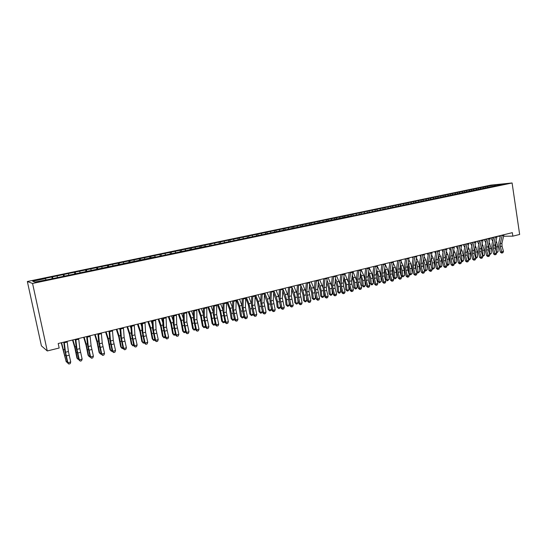 <?xml version="1.0" encoding="UTF-8"?>
<svg xmlns="http://www.w3.org/2000/svg" width="547" height="547" viewBox="0 0 547 547"><rect width="100%" height="100%" fill="white"/><g stroke="black" fill="none" stroke-linecap="round" stroke-linejoin="round"><path stroke-width="0.82" d="M503.63 236.242L512.847 236.147L512.334 232.66L58.201 343.516L59.172 348.022L47.274 350.955L41.415 345.848L27.35 281.507L490.796 185.125L512.095 182.972L32.567 283.455L27.35 281.507M494.645 186.158L494.625 184.975L485.155 186.732L44.977 278.409L45.538 278.573L45.934 279.743M494.625 184.975L503.466 184.086L495.787 185.918M355.953 213.877L356.74 215.012L495.91 185.665M356.74 215.012L351.618 216.079M210.643 244.16L211.306 245.439L351.707 215.812M211.299 245.439L206.062 246.533M159.902 254.471L160.23 256.119L206.103 246.253M160.25 256.119L154.986 257.22M45.538 278.573L32.704 281.247L34.946 282.04L48.615 279.476L155.006 256.94M52.464 277.131L52.97 278.567M57.052 276.173L57.462 277.329M63.896 274.744L64.416 276.173M68.43 273.801L68.854 274.95M75.192 272.392L75.725 273.808M79.677 271.456L80.108 272.597M86.358 270.068L86.898 271.469M90.781 269.145L91.226 270.273M97.387 267.77L97.94 269.158M101.763 266.854L102.214 267.975M108.285 265.493L108.853 266.874M112.614 264.598L113.072 265.705M119.061 263.251L119.643 264.618M123.335 262.362L123.807 263.463M129.707 261.028L130.302 262.389M133.933 260.153L134.412 261.24M140.237 258.84L140.839 260.181M144.408 257.965L144.9 259.052M150.637 256.666L151.252 258.006M154.767 255.811L155.266 256.885M160.927 254.526L161.55 255.846M165.009 253.671L165.515 254.745M171.095 252.406L171.724 253.719M175.129 251.565L175.799 252.591M181.146 250.307L181.789 251.613M185.139 249.48L185.782 250.779M191.088 248.235L191.737 249.535M195.033 247.415L195.689 248.707M200.92 246.191L201.576 247.47M204.824 245.377L205.487 246.656M214.499 243.36L215.169 244.632M220.256 242.157L220.906 243.374M224.072 241.364L224.749 242.622M229.761 240.181L230.396 241.336M233.535 239.395L234.225 240.639M239.169 238.218L239.784 239.326M242.902 237.439L243.6 238.683M248.468 236.277L249.07 237.336M252.16 235.511L252.864 236.742M257.671 234.362L258.259 235.381M261.322 233.603L262.04 234.82M266.772 232.461L267.353 233.446M270.389 231.709L271.107 232.926M275.777 230.588L276.365 231.566M279.353 229.843L280.085 231.046M284.693 228.728L285.281 229.699M288.228 227.996L288.96 229.193M293.507 226.896L294.101 227.86M297.007 226.164L297.746 227.354M302.231 225.077L302.833 226.034M305.691 224.352L306.443 225.535M310.86 223.279L311.469 224.229M314.286 222.561L315.045 223.737M319.4 221.494L320.016 222.438M322.792 220.79L323.557 221.952M327.858 219.737L328.473 220.673M331.208 219.032L331.981 220.188M336.22 217.993L336.843 218.923M339.543 217.296L340.316 218.444M334.62 218.089L334.764 219.607M344.501 216.263L345.13 217.186M347.789 215.58L348.569 216.721M352.699 214.554L353.328 215.477M360.808 212.865L361.451 213.774M364.035 212.195L364.801 213.289M368.842 211.19L369.485 212.099M372.028 210.527L372.787 211.586M376.794 209.535L377.437 210.431M379.953 208.879L380.698 209.904M384.664 207.894L385.314 208.79M387.789 207.245L388.52 208.243M392.459 206.274L393.108 207.156M395.549 205.624L396.274 206.595M400.172 204.66L400.828 205.542M403.235 204.024L403.946 204.968M407.809 203.074L408.472 203.942M410.845 202.438L411.542 203.354M415.378 201.494L416.041 202.363M418.38 200.865L419.07 201.761M422.865 199.935L423.535 200.797M425.839 199.313L426.516 200.181M430.284 198.383L430.974 199.265M433.231 197.775L433.908 198.629M437.634 196.858L438.414 197.836M440.547 196.25L441.231 197.098M444.909 195.341L445.75 196.387M447.795 194.739L448.478 195.58M452.116 193.836L452.957 194.876M454.974 193.241L455.665 194.082M459.254 192.353L460.102 193.385M462.085 191.758L462.776 192.592M466.324 190.876L467.172 191.901M469.128 190.288L469.825 191.122M473.326 189.419L474.181 190.438M476.109 188.838L476.799 189.659M480.266 187.97L481.121 188.982M483.022 187.395L483.719 188.216M487.138 186.541L487.999 187.546M512.847 236.147L519.65 234.465L512.095 182.972M47.274 350.955L32.567 283.455M497.367 236.318L500.334 236.283M485.155 186.732L485.333 187.936M478.297 188.161L478.481 189.392M471.37 189.604L471.562 190.862M464.382 191.06L464.581 192.346M457.333 192.53L457.531 193.85M450.208 194.014L450.42 195.361M443.022 195.511L443.234 196.893M435.761 197.023L435.98 198.431M428.431 198.547L428.657 199.963M421.033 200.093L421.258 201.508M413.559 201.645L413.792 203.074M406.011 203.217L406.243 204.653M398.394 204.804L398.626 206.246M390.702 206.404L390.934 207.853M382.927 208.024L383.167 209.48M375.078 209.658L375.317 211.121M367.146 211.313L367.393 212.783M359.14 212.981L359.386 214.458M351.051 214.663L351.304 216.147M342.873 216.366L343.133 217.856M326.279 219.826L326.497 221.084M317.848 221.576L318.074 222.848M309.335 223.354L309.554 224.626M300.727 225.145L300.953 226.424M292.03 226.957L292.262 228.243M283.243 228.79L283.476 230.082M274.362 230.636L274.594 231.935M265.384 232.502L265.623 233.808M256.311 234.396L256.55 235.709M247.141 236.304L247.388 237.624M237.87 238.239L238.116 239.559M228.496 240.188L228.749 241.521M219.019 242.164L219.272 243.504M209.439 244.16L209.699 245.5M199.751 246.177L200.011 247.531M189.959 248.215L190.226 249.61M180.052 250.28L180.339 251.75M170.035 252.365L170.343 253.917M149.659 256.611L149.987 258.266M139.294 258.765L139.629 260.434M128.805 260.953L129.147 262.628M118.2 263.162L118.542 264.844M107.472 265.398L107.821 267.093M96.614 267.654L96.969 269.363M85.626 269.945L85.982 271.661M74.508 272.256L74.871 273.985M63.261 274.601L63.63 276.338M51.869 276.973L52.245 278.717M503.951 234.704L501.934 243.271L502.043 246.246L503.486 251.401L501.784 251.832L502.194 252.919L501.647 253.07L502.871 252.741L502.194 252.919M502.235 235.128L500.231 243.702L500.341 246.67L501.784 251.832L500.423 252.222L498.987 247.073L498.823 242.622L500.505 235.545M500.423 252.222L501.647 253.07M502.871 252.741L503.486 251.401M496.375 252.146L498.057 251.723L496.594 252.94M496.361 252.112L496.259 247.046L495.466 243.394M498.057 251.723L497.955 246.622L496.067 240.851M493.196 239.073L492.368 237.535M490.926 237.883L492.697 241.2M497.066 236.386L495.09 244.981L495.206 247.962L496.655 253.145L494.932 253.582L495.356 254.67L494.816 254.82L496.04 254.492L495.356 254.67M495.336 236.81L493.373 245.412L493.49 248.4L494.932 253.582L493.585 253.965L492.143 248.789L491.972 244.324L493.626 237.227M493.585 253.965L494.816 254.82M496.04 254.492L496.655 253.145M490.119 238.082L488.184 246.704L488.307 249.699L489.756 254.909L488.02 255.353L488.45 256.44L487.917 256.591L489.141 256.263L488.45 256.44M488.375 238.513L486.447 247.141L486.57 250.136L488.02 255.353L486.686 255.729L485.237 250.533L485.052 246.047L486.673 238.923M486.686 255.729L487.917 256.591M489.141 256.263L489.756 254.909M489.462 253.856L491.268 253.452L489.702 254.704M489.627 254.451L489.435 248.762L488.587 244.967M491.268 253.452L491.144 248.331L489.182 242.383M486.29 240.598L485.551 239.196M484.116 239.545L485.804 242.731M481.087 249.596L481.121 250.314M482.481 255.579L484.41 255.196L482.727 256.44M482.803 256.468L482.55 250.492L481.64 246.547M484.41 255.196L484.28 250.061L482.228 243.928M479.322 242.13L478.666 240.878M477.244 241.227L478.851 244.27M483.104 239.798L481.21 248.447L481.339 251.456L482.796 256.687L481.045 257.138L481.476 258.225L480.95 258.375L482.18 258.047L481.476 258.225M481.346 240.229L479.459 248.885L479.589 251.893L481.045 257.138L479.719 257.514L478.269 252.283L478.071 247.784L479.657 240.639M479.719 257.514L480.95 258.375M482.18 258.047L482.796 256.687M476.027 241.521L474.167 250.205L474.304 253.227L475.767 258.485L473.996 258.936L474.44 260.03L473.921 260.181L475.152 259.852L474.44 260.03M474.242 241.959L472.396 250.649L472.54 253.671L473.996 258.936L472.683 259.312L471.234 254.061L471.022 249.535L472.574 242.369M472.683 259.312L473.921 260.181M475.152 259.852L475.767 258.485M474.071 250.834L474.201 252.803M475.439 257.309L477.49 256.96L476.567 258.054L475.678 258.17M475.876 258.232L475.596 252.242L474.625 248.147M477.49 256.96L477.346 251.805L475.206 245.48M472.293 243.668L471.719 242.574M470.311 242.916L471.829 245.815M467.008 252.29L467.213 255.046M468.321 259.052L470.502 258.745L469.586 259.839L468.56 259.914M468.882 260.016L468.581 254.006L467.535 249.753M470.502 258.745L470.345 253.562L469.169 249.049L468.116 247.039M465.189 245.22L464.704 244.29M463.309 244.625L464.731 247.374M468.875 243.271L467.063 251.982L467.206 255.011L468.67 260.297L466.885 260.755L467.336 261.856L466.817 261.999L468.054 261.671L467.336 261.856M467.076 243.709L465.271 252.427L465.422 255.463L466.885 260.755L465.586 261.124L464.123 255.846L463.904 251.305L465.422 244.112M465.586 261.124L466.817 261.999M468.054 261.671L468.67 260.297M459.877 253.822L460.164 257.268M461.142 260.816L463.453 260.536L462.536 261.644L461.381 261.678M461.825 261.822L461.497 255.784L460.383 251.374M463.453 260.536L463.275 255.34L462.092 250.806L460.957 248.605M458.017 246.779L457.62 246.013M456.239 246.355L457.572 248.94M461.654 245.029L459.883 253.774L460.034 256.817L461.504 262.129L459.699 262.587L460.164 263.688L459.651 263.839L460.889 263.504L460.164 263.688M459.842 245.473L458.078 254.225L458.236 257.275L459.699 262.587L458.413 262.957L456.95 257.651L456.718 253.09L458.201 245.876M458.413 262.957L459.651 263.839M460.889 263.504L461.504 262.129M452.677 255.394L453.046 259.531M453.887 262.594L456.328 262.355L455.412 263.463L454.119 263.428M454.701 263.64L454.345 257.582L453.155 253.015L454.954 252.577L453.73 250.184M456.328 262.355L456.143 257.131L454.954 252.577M450.769 248.338L450.475 247.764M449.101 248.092L450.338 250.512M454.366 246.813L452.636 255.579L452.8 258.642L454.27 263.975L452.451 264.44L452.923 265.548L452.41 265.692L453.654 265.363L452.923 265.548M452.533 247.258L450.817 256.037L450.974 259.1L452.451 264.44L451.172 264.81L449.709 259.476L449.463 254.895L450.906 247.654M451.172 264.81L452.41 265.692M453.654 265.363L454.27 263.975M447.002 248.605L445.32 257.411L445.49 260.481L446.961 265.842L445.128 266.314L445.614 267.421L445.108 267.565L446.345 267.237L445.614 267.421M445.155 249.063L443.48 257.869L443.651 260.946L445.128 266.314L443.863 266.676L442.393 261.322L442.133 256.721L443.542 249.453M443.863 266.676L445.108 267.565M446.345 267.237L446.961 265.842M439.569 250.423L437.928 259.257L438.106 262.341L439.583 267.729L437.73 268.201L438.229 269.315L437.723 269.459L438.967 269.124L438.229 269.315M437.703 250.882L436.068 259.716L436.253 262.806L437.73 268.201L436.479 268.563L435.009 263.175L434.735 258.56L436.109 251.264M436.479 268.563L437.723 269.459M438.967 269.124L439.583 267.729M432.062 252.256L430.468 261.117L430.653 264.215L432.137 269.63L430.263 270.109L430.769 271.23L430.27 271.367L431.515 271.038L430.769 271.23M430.174 252.714L428.588 261.589L428.78 264.686L430.263 270.109L429.026 270.464L427.549 265.056L427.262 260.413L428.595 253.104M429.026 270.464L430.27 271.367M431.515 271.038L432.137 269.63M424.479 254.109L422.934 262.998L423.125 266.109L424.616 271.558L422.722 272.037L423.234 273.158L422.749 273.302L423.993 272.967L423.234 273.158M422.571 254.574L421.033 263.469L421.231 266.587L422.722 272.037L421.498 272.392L420.014 266.95L419.72 262.293L421.012 254.95M421.498 272.392L422.749 273.302M423.993 272.967L424.616 271.558M416.821 255.975L415.317 264.898L415.522 268.023L417.012 273.5L415.105 273.985L415.631 275.107L415.146 275.25L416.397 274.915L415.631 275.107M414.893 256.447L413.402 265.377L413.614 268.502L415.105 273.985L413.894 274.334L412.411 268.871L412.096 264.187L413.354 256.823M413.894 274.334L415.146 275.25M416.397 274.915L417.012 273.5M409.081 257.863L407.631 266.82L407.843 269.958L409.341 275.456L407.412 275.948L407.946 277.076L407.467 277.213L408.718 276.878L407.946 277.076M407.132 258.341L405.696 267.298L405.915 270.444L407.412 275.948L406.216 276.297L404.725 270.799L404.397 266.102L405.614 258.71M406.216 276.297L407.467 277.213M408.718 276.878L409.341 275.456M401.266 259.77L399.864 268.755L400.089 271.907L401.587 277.438L399.638 277.938L400.185 279.066L399.713 279.202L400.965 278.867L400.185 279.066M399.303 260.249L397.915 269.247L398.141 272.399L399.638 277.938L398.462 278.279L396.965 272.755L396.623 268.037L397.799 260.618M398.462 278.279L399.713 279.202M400.965 278.867L401.587 277.438M393.375 261.698L392.021 270.717L392.261 273.883L393.758 279.442L391.789 279.941L392.349 281.076L391.884 281.213L393.136 280.878L392.349 281.076M391.385 262.184L390.052 271.209L390.284 274.375L391.789 279.941L390.626 280.283L389.129 274.731L388.773 269.986L389.902 262.546M390.626 280.283L391.884 281.213M393.136 280.878L393.758 279.442M385.396 263.647L384.103 272.693L384.343 275.873L385.847 281.459L383.857 281.972L384.432 283.107L383.973 283.237L385.225 282.902L384.432 283.107M383.392 264.133L382.107 273.192L382.353 276.372L383.857 281.972L382.715 282.307L381.211 276.72L380.842 271.962L381.922 264.495M382.715 282.307L383.973 283.237M385.225 282.902L385.847 281.459M377.341 265.61L376.097 274.69L376.35 277.883L377.861 283.503L375.851 284.016L376.432 285.158L375.98 285.288L377.239 284.953L376.432 285.158M375.31 266.109L374.08 275.196L374.339 278.389L375.851 284.016L374.716 284.344L373.211 278.738L372.828 273.951L373.868 266.457M374.716 284.344L375.98 285.288M377.239 284.953L377.861 283.503M369.198 267.599L368.008 276.714L368.275 279.92L369.786 285.568L367.755 286.081L368.357 287.23L367.905 287.36L369.163 287.018L368.357 287.23M367.153 268.098L365.977 277.22L366.244 280.426L367.755 286.081L366.64 286.409L365.136 280.768L364.733 275.968L365.724 268.447M366.64 286.409L367.905 287.36M369.163 287.018L369.786 285.568M360.972 269.609L359.844 278.751L360.117 281.972L361.635 287.647L359.584 288.173L360.193 289.322L359.748 289.452L361.013 289.11L360.193 289.322M358.9 270.115L357.786 279.264L358.066 282.491L359.584 288.173L358.483 288.495L356.972 282.826L356.555 277.999L357.499 270.457M358.483 288.495L359.748 289.452M361.013 289.11L361.635 287.647M352.665 271.633L351.584 280.809L351.871 284.043L353.396 289.753L351.318 290.286L351.94 291.435L351.509 291.565L352.767 291.223L351.94 291.435M350.572 272.146L349.512 281.329L349.8 284.57L351.318 290.286L350.237 290.601L348.719 284.905L348.289 280.057L349.191 272.481M350.237 290.601L351.509 291.565M352.767 291.223L353.396 289.753M344.261 273.685L343.249 282.895L343.543 286.143L345.068 291.879L342.976 292.419L343.605 293.575L343.181 293.698L344.446 293.356L343.605 293.575M342.148 274.204L341.15 283.414L341.444 286.669L342.976 292.419L341.909 292.734L340.391 287.004L339.94 282.129L340.788 274.532M341.909 292.734L343.181 293.698M344.446 293.356L345.068 291.879M335.776 275.756L334.819 285.001L335.126 288.262L336.658 294.033L334.538 294.573L335.188 295.729L334.764 295.852L336.029 295.517L335.188 295.729M333.643 276.283L332.699 285.527L333.007 288.795L334.538 294.573L333.492 294.881L331.967 289.124L331.503 284.228L332.303 276.604M333.492 294.881L334.764 295.852M336.029 295.517L336.658 294.033M327.202 277.849L326.306 287.12L326.621 290.402L328.152 296.207L326.019 296.748L326.675 297.917L326.265 298.033L327.53 297.698L326.675 297.917M325.041 278.382L324.159 287.66L324.48 290.942L326.019 296.748L324.986 297.055L323.462 291.264L322.976 286.348L323.728 278.697M324.986 297.055L326.265 298.033M327.53 297.698L328.152 296.207M318.532 279.968L317.698 289.274L319.564 298.402L317.404 298.949L318.074 300.118L317.67 300.235L318.942 299.9L318.074 300.118M316.351 280.502L315.53 289.814L317.404 298.949L316.392 299.25L314.86 293.431L314.361 288.495L315.058 280.816M316.392 299.25L317.67 300.235M318.942 299.9L319.564 298.402M309.766 282.108L309 291.442L310.881 300.618L308.699 301.178L309.383 302.347L308.987 302.464L310.258 302.122L309.383 302.347M307.564 282.642L306.812 291.989L308.699 301.178L307.708 301.472L306.17 295.619L305.657 290.655L306.299 282.956M307.708 301.472L308.987 302.464M310.258 302.122L310.881 300.618M300.912 284.269L300.207 293.636L302.108 302.86L299.9 303.428L300.597 304.597L300.207 304.713L301.479 304.371L300.597 304.597M298.683 284.809L297.999 294.19L299.9 303.428L298.929 303.715L297.39 297.828L296.85 292.843L297.445 285.117M298.929 303.715L300.207 304.713M301.479 304.371L302.108 302.86M291.961 286.457L291.325 295.859L293.24 305.13L291.004 305.698L291.722 306.874L291.339 306.99L292.611 306.648L291.722 306.874M289.705 287.004L289.083 296.412L291.004 305.698L290.054 305.985L288.508 300.064L287.961 295.059L288.495 287.298M290.054 305.985L291.339 306.99M292.611 306.648L293.24 305.13M282.908 288.666L282.341 298.101L284.269 307.421L282.013 307.995L282.744 309.178L282.375 309.287L283.647 308.946L282.744 309.178M280.632 289.219L280.078 298.662L282.013 307.995L281.09 308.276L279.538 302.32L278.97 297.294L279.442 289.507M281.09 308.276L282.375 309.287M283.647 308.946L284.269 307.421M273.76 290.895L273.261 300.365L275.209 309.732L272.926 310.32L273.671 311.503L273.309 311.612L274.58 311.27L273.671 311.503M271.456 291.455L270.977 300.939L272.926 310.32L272.023 310.593L270.471 304.604L269.876 299.558L270.3 291.742M272.023 310.593L273.309 311.612M274.58 311.27L275.209 309.732M264.509 293.151L264.085 302.655L266.047 312.077L263.743 312.665L264.502 313.855L264.146 313.957L265.418 313.616L264.502 313.855M262.184 293.725L261.774 303.236L263.743 312.665L262.854 312.932L261.302 306.915L260.687 301.841L261.049 293.999M262.854 312.932L264.146 313.957M265.418 313.616L266.047 312.077M255.155 295.435L254.799 304.973L256.782 314.443L254.451 315.038L255.23 316.228L254.881 316.337L256.16 315.995L255.23 316.228M252.803 296.009L252.468 305.561L254.451 315.038L253.589 315.304L252.03 309.246L251.401 304.153L251.702 296.283M253.589 315.304L254.881 316.337M256.16 315.995L256.782 314.443M245.699 297.746L245.418 307.318L247.422 316.836L245.063 317.438L245.849 318.634L245.514 318.737L246.793 318.395L245.849 318.634M243.319 298.327L243.059 307.906L245.063 317.438L244.222 317.698L242.656 311.605L242.006 306.484L242.246 298.587M244.222 317.698L245.514 318.737M246.793 318.395L247.422 316.836M236.14 300.077L235.935 309.684L237.952 319.257L235.566 319.865L236.372 321.062L236.044 321.164L237.323 320.822L236.372 321.062M233.733 300.665L233.548 310.279L235.566 319.865L234.752 320.118L233.179 313.992L232.509 308.85L232.687 300.925M234.752 320.118L236.044 321.164M237.323 320.822L237.952 319.257M226.465 302.443L226.342 312.084L228.379 321.704L225.966 322.32L226.472 323.619L227.75 323.277L226.786 323.523M224.031 303.038L223.928 312.686L225.966 322.32L225.173 322.566L222.909 311.236L223.019 303.284M225.173 322.566L226.472 323.619M227.75 323.277L228.379 321.704M216.687 304.829L216.639 314.504L218.697 324.18L216.256 324.802L216.79 326.101L218.068 325.759L217.097 326.005M214.226 305.431L214.198 315.113L216.256 324.802L215.491 325.041L213.2 313.65L213.241 305.67M215.491 325.041L216.79 326.101M218.068 325.759L218.697 324.18M206.793 307.243L206.828 316.952L208.899 326.675L206.438 327.311L206.992 328.61L208.277 328.268L207.292 328.521M204.304 307.852L204.359 317.568L206.438 327.311L205.699 327.544L203.381 316.091L203.354 308.084M205.699 327.544L206.992 328.61M208.277 328.268L208.899 326.675M196.79 309.684L196.906 319.427L198.999 329.212L196.503 329.848L197.091 331.154L198.376 330.805L197.378 331.058M194.274 310.299L194.411 320.05L196.503 329.848L195.792 330.073L193.447 318.559L193.351 310.525M195.792 330.073L197.091 331.154M198.376 330.805L198.999 329.212M186.671 312.152L186.876 321.937L188.982 331.769L186.459 332.412L187.074 333.718L188.359 333.376L187.347 333.629M184.12 312.775L184.346 322.566L186.459 332.412L185.775 332.638L183.402 321.062L183.238 312.993M185.775 332.638L187.074 333.718M188.359 333.376L188.982 331.769M176.435 314.655L176.722 324.467L178.855 334.361L176.298 335.01L176.941 336.316L178.226 335.967L177.207 336.234M173.857 315.284L174.165 325.109L176.298 335.01L175.642 335.222L173.242 323.585L173.002 315.489M175.642 335.222L176.941 336.316M178.226 335.967L178.855 334.361M166.076 317.185L166.452 327.031L168.606 336.979L166.021 337.636L166.691 338.942L167.977 338.6L166.951 338.86M163.464 317.821L163.868 327.68L166.021 337.636L165.392 337.848L162.965 326.142L162.65 318.019M165.392 337.848L166.691 338.942M167.977 338.6L168.606 336.979M155.594 319.742L156.066 329.629L158.233 339.625L155.628 340.296L156.326 341.601L157.611 341.253L156.572 341.526M152.955 320.385L153.454 330.279L155.628 340.296L155.02 340.494L152.572 328.726L152.175 320.576M155.02 340.494L156.326 341.601M157.611 341.253L158.233 339.625M144.996 322.327L145.557 332.248L147.745 342.306L145.105 342.983L145.837 344.289L147.122 343.947L146.07 344.213M142.323 322.983L142.911 332.911L145.105 342.983L144.531 343.174L142.049 331.345L141.577 323.161M144.531 343.174L145.837 344.289M147.122 343.947L147.745 342.306M134.268 324.945L134.924 334.908L137.133 345.02L134.466 345.704L135.225 347.01L136.511 346.668L135.444 346.942M131.567 325.609L132.251 335.571L134.466 345.704L133.919 345.889L131.41 333.991L130.856 325.78M133.919 345.889L135.225 347.01M136.511 346.668L137.133 345.02M445.402 256.994L445.86 261.828M446.564 264.379L449.142 264.187L448.225 265.295L446.749 265.063M447.508 265.48L447.125 259.394L445.86 254.663M449.142 264.187L448.937 258.943L447.747 254.362L446.427 251.764M443.453 249.911L443.255 249.521M441.901 249.856L443.029 252.092M438.051 258.608L438.612 264.167M439.166 266.184L440.055 266.498L441.88 266.033L440.971 267.148L440.239 267.333L439.309 266.71M440.239 267.333L439.836 261.227L438.489 256.317M441.88 266.033L441.661 260.769L440.472 256.167L439.056 253.357M434.626 251.627L435.651 253.678M430.626 260.249L431.296 266.553M431.692 268.009L432.711 268.372L434.557 267.9L432.909 269.206L431.795 268.372M432.909 269.206L432.472 263.08L431.043 257.986M434.557 267.9L434.318 262.615L433.121 257.993L431.61 254.957M427.282 253.418L428.198 255.271M423.125 261.897L423.911 268.98M424.144 269.842L425.292 270.259L427.152 269.787L425.504 271.1L424.205 270.054M425.504 271.1L425.04 264.946L423.528 259.668M427.152 269.787L426.906 264.474L425.703 259.832L424.082 256.557M419.87 255.23L420.67 256.871M415.549 263.572L416.458 271.456M416.52 271.688L417.805 272.174L419.686 271.695L418.024 273.008L416.541 271.75M418.024 273.008L417.532 266.833L415.932 261.35M419.686 271.695L419.419 266.355L418.209 261.692L416.486 258.17M412.376 257.063L413.067 258.471M407.891 265.261L408.63 268.242L408.917 273.589L410.236 274.095L409.949 268.734L408.26 263.045M410.469 274.936L410.236 274.095L412.137 273.616L410.469 274.936L408.917 273.589M412.137 273.616L411.857 268.256L410.647 263.565L408.807 259.784M404.821 258.902L405.389 260.085M400.151 266.97L400.985 270.156L401.293 275.531L402.599 276.044L402.298 270.662L400.513 264.748M402.845 276.885L402.599 276.044L404.513 275.558L402.845 276.885L401.293 275.531M404.513 275.558L404.219 270.177L403.002 265.466L401.047 261.404M397.184 260.769L397.628 261.698M392.336 268.686L393.266 272.091L393.587 277.486L394.886 278.013L394.565 272.604L392.678 266.464M395.146 278.854L394.886 278.013L396.821 277.52L395.146 278.854L393.587 277.486M396.821 277.52L396.507 272.119L395.29 267.38L393.211 263.025M389.471 262.649L389.785 263.312M384.438 270.416L385.471 274.047L385.806 279.469L387.091 279.996L386.756 274.567L384.767 268.18M387.365 280.837L387.091 279.996L389.047 279.496L387.365 280.837L385.806 279.469M389.047 279.496L388.712 274.074L387.495 269.309L385.293 264.652M381.683 264.55L381.861 264.933M376.459 272.146L377.594 276.023L377.95 281.466L379.221 281.999L378.866 276.55L376.774 269.903M379.509 282.847L379.221 281.999L381.197 281.5L379.509 282.847L377.95 281.466M381.197 281.5L380.842 276.05L379.618 271.264L377.286 266.28M368.391 273.883L369.642 278.02L370.011 283.483L371.269 284.03L370.893 278.553L368.699 271.633M371.57 284.871L371.269 284.03L373.266 283.517L372.37 284.672L371.57 284.871L370.011 283.483M373.266 283.517L372.897 278.047L371.666 273.233L369.191 267.886M360.241 275.626L361.601 280.037L361.998 285.52L363.235 286.074L362.846 280.577L360.535 273.37M363.55 286.922L363.235 286.074L365.252 285.561L364.357 286.717L363.55 286.922L361.998 285.52M365.252 285.561L364.863 280.064L363.632 275.23L361.047 269.589M352.008 277.377L353.485 282.067L353.895 287.578L355.126 288.139L354.716 282.614L352.282 275.114M355.454 288.987L355.126 288.139L357.157 287.626L356.268 288.782L355.454 288.987L353.895 287.578M357.157 287.626L356.719 281.739M356.548 280.529L352.945 271.565M343.68 279.127L345.287 284.125L345.718 289.664L346.928 290.231L346.497 284.679L343.94 276.857M347.27 291.079L346.928 290.231L348.986 289.705L348.09 290.867L347.27 291.079L345.718 289.664M348.986 289.705L348.569 284.262M348.254 282.129L344.754 273.568M335.263 280.885L337 286.204L337.451 291.763L338.648 292.344L338.196 286.765L336.945 281.849L335.509 278.601M339.003 293.192L338.648 292.344L340.726 291.811L339.837 292.98L339.003 293.192L337.451 291.763M340.726 291.811L340.316 286.724M339.892 283.872L336.48 275.585M326.757 282.635L328.631 288.303L329.096 293.889L330.279 294.471L329.807 288.878L328.556 283.927L326.99 280.344M330.655 295.325L330.279 294.471L332.378 293.937L331.496 295.106L330.655 295.325L329.096 293.889M332.378 293.937L331.981 289.172M331.455 285.698L328.125 277.623M318.156 284.392L320.173 290.423L320.658 296.03L321.821 296.624L321.335 291.004L320.077 286.033L318.368 282.095M322.217 297.479L321.821 296.624L323.947 296.084L323.065 297.26L322.217 297.479L320.658 296.03M323.947 296.084L323.564 291.654M322.928 287.565L319.68 279.688M309.458 286.143L311.626 292.57L312.132 298.197L313.281 298.806L312.768 293.158L311.51 288.16L309.657 283.831M313.684 299.653L313.281 298.806L315.428 298.259L314.546 299.435L313.684 299.653L312.132 298.197M315.428 298.259L315.058 294.183M314.32 289.472L311.147 281.773M300.665 287.886L302.983 294.73L303.517 300.392L304.645 301.007L304.118 295.332L302.847 290.307L300.85 285.575M305.069 301.855L304.645 301.007L306.812 300.453L305.937 301.636L305.069 301.855L303.517 300.392M306.812 300.453L306.47 296.754M305.616 291.414L302.525 283.872M291.77 289.63L294.259 296.918L294.812 302.607L295.92 303.229L295.366 297.527L294.101 292.474L291.934 287.305M296.365 304.084L295.92 303.229L298.115 302.669L297.24 303.858L296.365 304.084L294.812 302.607M298.115 302.669L297.794 299.387M296.823 293.383L293.807 286.006M282.772 291.36L285.438 299.134L286.013 304.843L287.107 305.472L286.532 299.749L285.254 294.669L282.915 289.007M287.565 306.327L287.107 305.472L289.315 304.911L288.447 306.101L287.565 306.327L286.013 304.843M289.315 304.911L289.035 302.067M287.941 295.387L285.001 288.153M273.671 293.076L276.522 301.37L277.117 307.106L278.191 307.742L277.596 301.999L276.317 296.884L273.862 290.874M278.669 308.597L278.191 307.742L280.426 307.175L279.558 308.371L278.669 308.597L277.117 307.106M280.426 307.175L280.187 304.809M278.963 297.411L276.098 290.327M264.468 294.778L267.51 303.626L268.126 309.39L269.186 310.04L268.563 304.269L267.278 299.127L264.844 293.076M269.678 310.894L269.186 310.04L271.449 309.465L270.58 310.669L269.678 310.894L268.126 309.39M271.449 309.465L271.25 307.612M269.883 299.462L267.107 292.522M255.148 296.46L257.541 302.477L259.046 311.701L260.078 312.358L259.435 306.559L258.15 301.397L255.722 295.298M260.591 313.219L260.078 312.358L262.362 311.776L261.5 312.987L260.591 313.219L259.046 311.701M262.362 311.776L262.225 310.477M260.707 301.527L258.013 294.737M245.719 298.101L248.331 304.768L249.856 314.033L250.875 314.703L250.205 308.877L248.912 303.688L246.506 297.547M251.401 315.564L250.875 314.703L253.186 314.115L252.324 315.325L251.401 315.564L249.856 314.033M253.186 314.115L253.104 313.417M251.422 303.606L248.823 296.987M236.297 300.043L239.018 307.086L240.571 316.398L241.569 317.075L240.878 311.222L239.579 305.999L237.186 299.824M242.116 317.937L241.569 317.075L243.907 316.481L243.053 317.698L242.116 317.937L240.571 316.398M242.034 305.705L239.531 299.25M226.902 302.334L229.603 309.424L231.19 318.785L232.16 319.475L231.443 313.595L230.143 308.344L227.771 302.122M234.458 318.969L233.672 320.091L232.728 320.33L231.19 318.785M232.728 320.33L232.16 319.475L234.437 318.894M232.537 307.811L230.137 301.547M217.398 304.652L220.085 311.79L221.699 321.198L222.65 321.896L220.605 310.71L218.246 304.447M224.899 321.492L224.188 322.511L223.238 322.757L221.699 321.198M223.238 322.757L222.65 321.896L224.858 321.335M222.93 309.93L220.639 303.865M207.798 306.997L210.465 314.183L212.099 323.633L213.036 324.35L210.957 313.103L208.612 306.799M215.238 324.043L214.602 324.959L213.638 325.205L212.099 323.633M213.638 325.205L213.036 324.35L215.176 323.803M213.207 312.043L211.033 306.211M198.089 309.37L200.728 316.604L202.397 326.101L203.306 326.826L201.2 315.523L198.876 309.178M205.46 326.627L204.913 327.434L203.935 327.687L202.397 326.101M203.935 327.687L203.306 326.826L205.378 326.299M203.375 314.163L201.323 308.576M188.271 311.763L190.889 319.051L192.585 328.597L193.474 329.335L191.334 317.964L189.03 311.578M195.58 329.239L194.123 330.19L192.585 328.597M194.123 330.19L193.474 329.335L195.477 328.822M193.419 316.275L191.505 310.976M178.336 314.19L180.934 321.52L182.664 331.12L183.525 331.865L181.358 320.439L179.074 314.012M185.583 331.892L184.195 332.726L182.664 331.12M184.195 332.726L183.525 331.865L185.454 331.373M183.348 318.381L181.577 313.397M168.298 316.638L170.869 324.022L172.633 333.67L173.467 334.429L171.266 322.949L169.002 316.467M175.478 334.573L174.158 335.29L172.633 333.67M174.158 335.29L173.467 334.429L175.32 333.957M173.153 320.474L171.532 315.851M158.138 319.12L160.688 326.559L162.48 336.255L163.293 337.02L161.057 325.479L158.815 318.956M165.249 337.287L164.011 337.882L162.48 336.255M164.011 337.882L163.293 337.02L165.071 336.569M162.828 322.539L161.372 318.327M147.868 321.629L150.391 329.116L152.216 338.86L153.003 339.646L150.733 328.036L148.51 321.472M154.904 340.036L153.741 340.507L152.216 338.86M153.741 340.507L153.003 339.646L154.698 339.215M152.367 324.583L151.102 320.836M137.475 324.166L139.977 331.708L141.83 341.499L142.596 342.299L140.285 330.627L138.09 324.015M144.442 342.819L143.355 343.16L141.83 341.499M143.355 343.16L142.596 342.299L144.21 341.889M141.776 326.58L140.709 323.373M126.966 326.73L129.441 334.326L131.328 344.172L132.066 344.979L129.721 333.253L127.547 326.586M133.844 345.588L132.846 345.841L131.328 344.172M132.846 345.841L132.066 344.979L133.598 344.589M131.041 328.528L130.193 325.944M123.41 327.598L124.169 337.588L126.398 347.762L123.697 348.453L124.49 349.765L125.776 349.417L124.695 349.697M120.675 328.262L121.455 338.265L123.697 348.453L123.178 348.63L120.641 336.665L120.005 328.426M123.178 348.63L124.49 349.765M125.776 349.417L126.398 347.762M116.326 329.328L118.774 336.973L120.702 346.873L121.407 347.694L119.034 335.899L116.88 329.191M123.102 348.33L122.213 348.555L121.407 347.694L122.856 347.324M120.162 330.402L119.561 328.535M112.422 330.279L113.284 340.309L115.533 350.538L112.798 351.236L113.626 352.548L114.911 352.2L113.817 352.48M109.653 330.956L110.535 340.993L112.798 351.236L112.313 351.413L109.742 339.379L109.031 331.106M112.313 351.413L113.626 352.548M114.911 352.2L115.533 350.538M105.571 331.954L107.991 339.66L109.947 349.608L110.631 350.442L108.217 338.586L106.091 331.824M112.238 351.106L111.458 351.304L110.631 350.442L111.991 350.094M109.12 332.186L108.798 331.161M101.304 332.993L102.262 343.058L104.539 353.348L101.769 354.059L102.624 355.372L103.916 355.024L102.809 355.304M98.501 333.677L99.486 343.755L101.769 354.059L101.318 354.224L98.72 342.121L97.92 333.848M101.318 354.224L102.624 355.372M103.916 355.024L104.539 353.348M94.686 334.607L97.079 342.367L99.069 352.377L99.725 353.218L97.27 341.301L95.171 334.49M101.243 353.916L100.58 354.08L99.725 353.218L100.997 352.897M90.05 335.742L91.11 345.841L93.407 356.193L90.604 356.911L91.499 358.223L92.785 357.875L91.67 358.162M87.212 336.432L88.306 346.545L90.604 356.911L90.187 357.061L87.561 344.897L86.665 336.562M90.187 357.061L91.499 358.223M92.785 357.875L93.407 356.193M83.67 337.301L86.029 345.116L88.06 355.174L88.682 356.035L86.194 344.049L84.115 337.191M90.111 356.753L89.564 356.897L88.682 356.035L89.865 355.735M78.652 338.525L79.828 348.658L82.146 359.071L79.308 359.796L80.238 361.109L81.524 360.76L80.395 361.054M75.787 339.222L76.983 349.369L79.308 359.796L78.925 359.94L76.265 347.701L75.281 339.345M78.925 359.94L80.238 361.109M81.524 360.76L82.146 359.071M72.519 340.015L74.857 347.892L76.922 358.005L77.517 358.88L74.987 346.825L72.936 339.919M78.85 359.632L77.517 358.88L78.604 358.606M67.124 341.335L68.402 351.516L70.748 361.984L67.876 362.716L68.84 364.028L70.125 363.687L68.977 363.981M64.218 342.046L65.524 352.234L67.876 362.716L67.527 362.859L64.833 350.545L63.76 342.155M67.527 362.859L68.84 364.028M70.125 363.687L70.748 361.984M61.243 342.771L66.208 361.758L61.62 342.682M67.452 362.545L66.208 361.758L67.199 361.505M501.934 243.271L500.231 243.702M502.043 246.246L500.341 246.67M503.862 235.285L502.146 235.702M496.259 247.046L497.955 246.622M495.685 242.471L496.792 242.198M495.09 244.981L493.373 245.412M495.206 247.962L493.49 248.4M496.984 236.967L495.254 237.384M488.184 246.704L486.447 247.141M488.307 249.699L486.57 250.136M490.037 238.663L488.293 239.087M489.435 248.762L491.144 248.331M488.765 244.188L489.982 243.887M482.55 250.492L484.28 250.061M481.777 245.924L483.11 245.596M481.21 248.447L479.459 248.885M481.339 251.456L479.589 251.893M483.028 240.379L481.264 240.81M474.167 250.205L472.396 250.649M474.304 253.227L472.54 253.671M475.945 242.109L474.167 242.54M475.596 252.242L477.346 251.805M474.728 247.675L476.17 247.312M468.581 254.006L470.345 253.562M467.603 249.439L469.169 249.049M467.063 251.982L465.271 252.427M467.206 255.011L465.422 255.463M468.8 243.853L467.001 244.297M461.497 255.784L463.275 255.34M460.417 251.223L462.092 250.806M459.883 253.774L458.078 254.225M460.034 256.817L458.236 257.275M461.579 245.617L459.767 246.061M454.345 257.582L456.143 257.131M452.636 255.579L450.817 256.037M452.8 258.642L450.974 259.1M454.297 247.401L452.458 247.846M445.32 257.411L443.48 257.869M445.49 260.481L443.651 260.946M446.933 249.2L445.087 249.651M437.928 259.257L436.068 259.716M438.106 262.341L436.253 262.806M439.501 251.018L437.634 251.476M430.468 261.117L428.588 261.589M430.653 264.215L428.78 264.686M432 252.851L430.106 253.316M422.934 262.998L421.033 263.469M423.125 266.109L421.231 266.587M424.417 254.704L422.51 255.169M415.317 264.898L413.402 265.377M415.522 268.023L413.614 268.502M416.759 256.577L414.831 257.049M407.631 266.82L405.696 267.298M407.843 269.958L405.915 270.444M409.026 258.471L407.077 258.943M399.864 268.755L397.915 269.247M400.089 271.907L398.141 272.399M401.211 260.379L399.248 260.857M392.021 270.717L390.052 271.209M392.261 273.883L390.284 274.375M393.32 262.307L391.337 262.792M384.103 272.693L382.107 273.192M384.343 275.873L382.353 276.372M385.348 264.256L383.344 264.748M376.097 274.69L374.08 275.196M376.35 277.883L374.339 278.389M377.293 266.225L375.269 266.724M368.008 276.714L365.977 277.22M368.275 279.92L366.244 280.426M369.157 268.215L367.112 268.714M359.844 278.751L357.786 279.264M360.117 281.972L358.066 282.491M360.938 270.225L358.866 270.731M351.584 280.809L349.512 281.329M351.871 284.043L349.8 284.57M352.63 272.256L350.538 272.768M343.249 282.895L341.15 283.414M343.543 286.143L341.444 286.669M344.234 274.307L342.121 274.826M334.819 285.001L332.699 285.527M335.126 288.262L333.007 288.795M335.749 276.385L333.615 276.905M326.306 287.12L324.159 287.66M326.621 290.402L324.48 290.942M327.174 278.478L325.021 279.004M317.698 289.274L315.53 289.814M318.026 292.57L315.865 293.11M318.511 280.597L316.33 281.131M309 291.442L306.812 291.989M309.342 294.751L307.154 295.305M309.752 282.737L307.551 283.278M300.207 293.636L297.999 294.19M300.563 296.966L298.354 297.52M300.898 284.905L298.669 285.445M291.325 295.859L289.083 296.412M291.688 299.195L289.452 299.763M291.954 287.093L289.698 287.64M282.341 298.101L280.078 298.662M282.717 301.459L280.461 302.026M282.908 289.301L280.632 289.862M273.261 300.365L270.977 300.939M273.65 303.735L271.367 304.31M273.76 291.537L271.456 292.098M264.085 302.655L261.774 303.236M264.488 306.046L262.177 306.628M264.516 293.801L262.184 294.368M254.799 304.973L252.468 305.561M255.217 308.378L252.885 308.966M255.169 296.084L252.81 296.659M245.418 307.318L243.059 307.906M245.849 310.737L243.49 311.332M245.712 298.395L243.333 298.977M235.935 309.684L233.548 310.279M236.379 313.123L233.993 313.718M236.154 300.734L233.747 301.322M226.342 312.084L223.928 312.686M226.8 315.53L224.386 316.139M226.492 303.093L224.058 303.688M216.639 314.504L214.198 315.113M217.111 317.971L214.677 318.586M216.715 305.486L214.253 306.088M206.828 316.952L204.359 317.568M207.32 320.439L204.852 321.055M206.828 307.899L204.339 308.508M196.906 319.427L194.411 320.05M197.412 322.928L194.917 323.557M196.824 310.347L194.308 310.963M186.876 321.937L184.346 322.566M187.389 325.451L184.865 326.087M186.712 312.822L184.161 313.445M176.722 324.467L174.165 325.109M177.255 328.002L174.705 328.644M176.476 315.325L173.898 315.954M166.452 327.031L163.868 327.68M167.006 330.586L164.421 331.236M166.124 317.855L163.519 318.491M156.066 329.629L153.454 330.279M156.633 333.198L154.022 333.855M155.649 320.412L153.016 321.055M145.557 332.248L142.911 332.911M146.138 335.837L143.499 336.501M145.058 323.003L142.384 323.66M134.924 334.908L132.251 335.571M135.526 338.511L132.853 339.181M134.33 325.629L131.629 326.285M447.125 259.394L448.937 258.943M445.935 254.813L447.747 254.362M439.836 261.227L441.661 260.769M438.639 256.625L440.472 256.167M432.472 263.08L434.318 262.615M431.275 258.451L433.121 257.993M425.04 264.946L426.906 264.474M423.836 260.297L425.703 259.832M417.532 266.833L419.419 266.355M416.329 262.157L418.209 261.692M409.949 268.734L411.857 268.256M408.739 264.037L410.647 263.565M402.298 270.662L404.219 270.177M401.081 265.938L403.002 265.466M394.565 272.604L396.507 272.119M393.348 267.859L395.29 267.38M386.756 274.567L388.712 274.074M385.532 269.794L387.495 269.309M378.866 276.55L380.842 276.05M377.635 271.756L379.618 271.264M370.893 278.553L372.897 278.047M369.663 273.732L371.666 273.233M362.846 280.577L364.863 280.064M361.608 275.729L363.632 275.23M354.716 282.614L356.753 282.102M353.471 277.746L355.516 277.24M346.497 284.679L348.548 284.166M345.253 279.79L347.318 279.278M338.196 286.765L340.213 286.259M336.945 281.849L339.031 281.329M329.807 288.878L331.79 288.378M328.556 283.927L330.661 283.408M321.335 291.004L323.277 290.519M320.077 286.033L322.204 285.507M312.768 293.158L314.682 292.679M311.51 288.16L313.657 287.626M304.118 295.332L305.992 294.86M302.847 290.307L305.021 289.766M295.366 297.527L297.206 297.069M294.101 292.474L296.296 291.934M286.532 299.749L288.331 299.298M285.254 294.669L287.476 294.122M277.596 301.999L279.353 301.554M276.317 296.884L278.56 296.33M268.563 304.269L270.286 303.831M267.278 299.127L269.548 298.566M259.435 306.559L261.117 306.135M258.15 301.397L260.44 300.823M250.205 308.877L251.846 308.467M248.912 303.688L251.23 303.106M240.878 311.222L242.471 310.819M239.579 305.999L241.924 305.417M231.443 313.595L232.995 313.205M230.143 308.344L232.516 307.756M221.911 315.988L223.415 315.612M220.605 310.71L222.923 310.128M212.263 318.416L213.72 318.046M210.957 313.103L213.207 312.542M202.513 320.863L203.922 320.508M201.2 315.523L203.375 314.983M192.653 323.339L194.014 322.997M191.334 317.964L193.433 317.445M182.677 325.848L183.99 325.52M181.358 320.439L183.382 319.94M172.592 328.385L173.85 328.063M171.266 322.949L173.208 322.463M162.391 330.949L163.601 330.641M161.057 325.479L162.924 325.014M152.073 333.54L153.222 333.246M150.733 328.036L152.517 327.598M141.632 336.166L142.733 335.885M140.285 330.627L141.988 330.21M131.068 338.819L132.114 338.552M129.721 333.253L131.335 332.849M124.169 337.588L121.455 338.265M124.784 341.212L122.077 341.896M123.478 328.275L120.75 328.945M120.381 341.499L121.366 341.253M119.034 335.899L120.552 335.523M113.284 340.309L110.535 340.993M113.913 343.947L111.178 344.637M112.497 330.962L109.735 331.639M109.571 344.22L110.501 343.988M108.217 338.586L109.646 338.231M102.262 343.058L99.486 343.755M102.911 346.716L100.142 347.413M101.386 333.684L98.583 334.367M98.631 346.969L99.499 346.75M97.27 341.301L98.604 340.966M91.11 345.841L88.306 346.545M91.78 349.519L88.976 350.224M90.139 336.432L87.301 337.123M87.561 349.752L88.361 349.547M86.194 344.049L87.431 343.742M79.828 348.658L76.983 349.369M80.512 352.357L77.674 353.075M78.747 339.215L75.883 339.913M76.354 352.562L77.1 352.377M74.987 346.825L76.129 346.545M68.402 351.516L65.524 352.234M69.113 355.229L66.235 355.953M67.219 342.032L64.32 342.743M65.018 355.413L65.695 355.242M63.643 349.642L64.683 349.383"/></g></svg>
